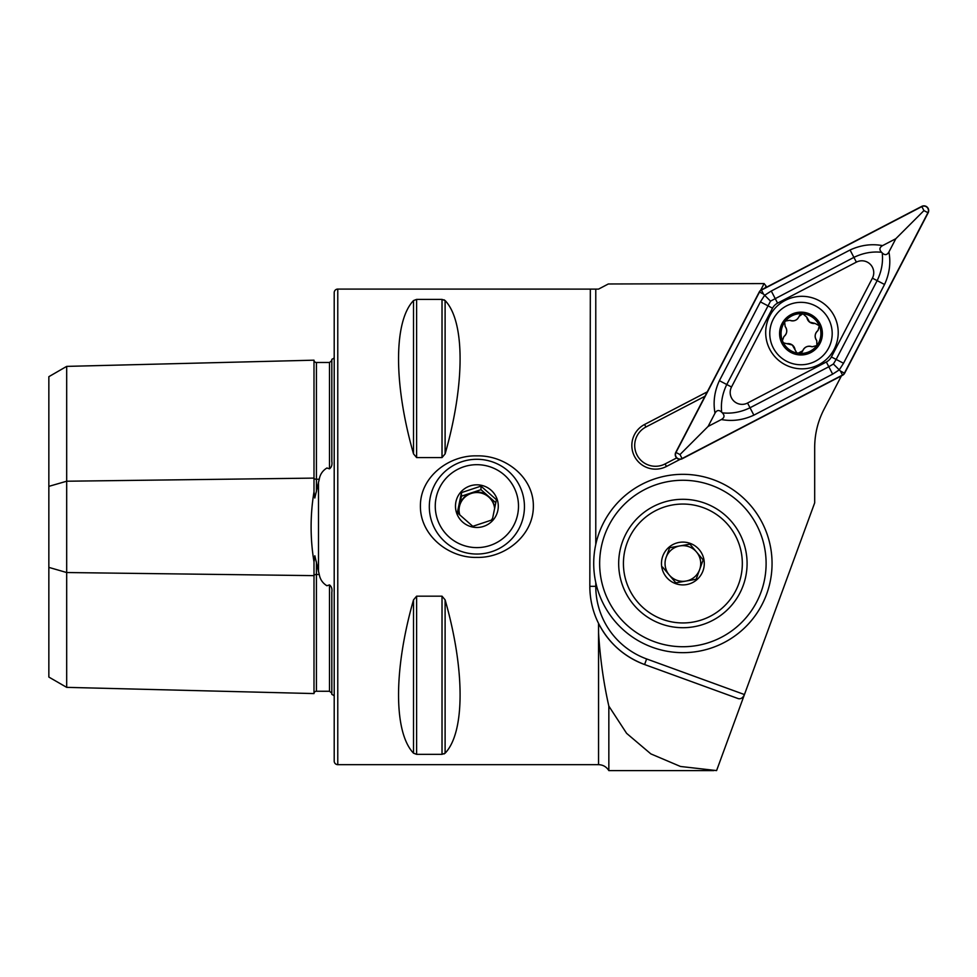 <?xml version="1.0" encoding="UTF-8"?>
<svg xmlns="http://www.w3.org/2000/svg" width="977" height="977" viewBox="0 0 977 977"><rect width="100%" height="100%" fill="white"/><g stroke="black" fill="none" stroke-linecap="round" stroke-linejoin="round"><path stroke-width="1.47" d="M313.996 491.846L313.996 478.107A2.381 1.185 180 0 0 316.365 479.267A2.381 1.185 180 0 0 316.426 479.267L319.271 479.231L314.802 498.001L313.996 491.846C310.149 515.123 310.149 538.474 313.996 561.897L313.996 693.572L66.68 687.356L48.85 677.061L48.85 486.363L66.68 481.221L313.996 478.107L313.996 360.183A2.381 2.381 0 0 0 316.426 362.491L329.505 362.479L331.826 360.598M313.996 693.572A2.381 2.381 0 0 1 316.426 691.252L329.505 691.264L331.826 693.145M313.996 561.897L314.826 555.754L319.271 574.513C320.102 579.373 322.642 583.122 326.904 585.748L329.505 584.918C331.582 586.505 332.351 588.984 331.826 592.331L331.826 694.391A11.895 11.895 0 0 1 334.207 695.832M319.271 479.231C320.065 474.419 322.618 470.67 326.904 467.995L329.505 468.826C331.582 467.238 332.351 464.771 331.826 461.413L331.826 359.353A11.895 11.895 0 0 0 334.207 357.912M476.874 455.868C448.834 455.087 420.134 476.898 420.403 506.123C420.134 535.42 448.809 558.209 476.874 557.391C504.987 558.148 533.491 535.543 533.357 506.269C533.686 476.971 505.011 455.087 476.874 455.868M337.773 289.082A3.566 3.566 0 0 0 334.207 292.648L334.207 761.095A3.566 3.566 0 0 0 337.773 764.661L337.773 289.082L595.775 289.107L595.775 544.409M331.826 627.686L331.826 601.185L331.826 627.686M331.826 452.559L331.826 426.057L331.826 452.559M413.527 453.89C393.56 384.156 393.56 321.372 413.527 300.55L416.617 299.402L442.019 299.402L445.109 300.55C465.076 321.372 465.076 384.156 445.109 453.89L442.019 457.566L416.617 457.566L413.527 453.89L413.527 300.55M413.527 753.194C393.56 732.371 393.56 669.587 413.527 599.854L416.617 596.178L442.019 596.178L445.109 599.854C465.076 669.587 465.076 732.371 445.109 753.194L442.019 754.342L416.617 754.342L413.527 753.194L413.527 599.854M595.775 582.585L595.775 586.322L589.827 586.322A83.228 83.228 0 0 0 592.074 605.496A83.228 83.228 0 0 1 589.827 586.322L590.328 289.082M589.827 586.322C589.913 599.548 592.819 611.907 598.547 623.387L598.547 764.661L337.773 764.661M765.076 287.934L766.066 286.053L764.124 283.574L608.317 283.977L598.547 289.107L595.775 289.107M444.12 753.914L445.109 753.194L445.109 599.854M445.109 453.89L445.109 300.55L444.083 299.817M841.417 375.876L824.026 409.29C817.847 421.27 814.733 434.008 814.684 447.503L814.684 502.85L716.593 770.584L680.468 766.469L650.853 753.89L626.611 733.348L608.842 706.115L608.842 770.609C606.461 766.798 603.029 764.82 598.547 764.661M707.275 391.85L644.576 424.482A23.668 23.668 0 0 0 634.513 456.406A23.668 23.668 0 0 0 666.436 466.469L680.224 459.3M764.124 283.574L760.594 290.352M598.547 632.803C600.171 658.583 603.603 683.021 608.842 706.115M48.85 486.363L48.85 376.682L66.68 366.387L313.996 360.183M66.68 366.387L66.68 572.534L313.996 575.636A2.381 1.185 180 0 1 316.365 574.476A2.381 1.185 180 0 1 316.426 574.476L319.271 574.513M66.68 687.356L66.68 572.534L48.85 567.381M595.775 586.322A77.281 77.281 0 0 0 646.627 658.938L744.45 694.549C742.96 697.822 740.908 699.19 738.319 698.64L644.588 664.531C623.998 656.691 608.647 642.976 598.547 623.387A83.228 83.228 0 0 0 644.588 664.531A83.228 83.228 0 0 1 598.547 623.387M704.967 396.271L645.895 427.022A20.81 20.81 0 0 0 637.053 455.087A20.81 20.81 0 0 0 665.105 463.928L676.646 457.932M806.868 317.281A6.973 6.973 0 0 0 809.591 322.08L806.868 317.281L802.874 313.727A19.919 19.919 0 0 0 785.508 321.018L784.653 322.154A19.919 19.919 0 0 0 782.382 340.655L782.931 341.962A19.919 19.919 0 0 0 798.014 353.247L802.74 350.767A3.981 3.981 0 0 1 801.287 352.648M783.859 342.964A3.981 3.981 0 0 1 782.931 341.962L783.859 342.964L792.323 345.015L796.609 352.563L798.014 353.247M819.801 308.647A31.215 31.215 0 0 0 776.08 314.741A31.215 31.215 0 0 0 782.174 358.461A31.215 31.215 0 0 0 825.883 352.367A31.215 31.215 0 0 0 819.801 308.647M818.067 346.456A21.396 21.396 0 0 0 813.878 316.475A21.396 21.396 0 0 0 783.908 320.651A21.396 21.396 0 0 0 788.085 350.633A21.396 21.396 0 0 0 818.067 346.456M799.015 353.369A19.919 19.919 0 0 0 819.312 325.756A19.919 19.919 0 0 0 803.876 313.849M784.653 322.154L785.154 326.489C787.609 330.202 787.206 333.56 783.908 336.564L782.382 340.655M799.162 316.328A3.981 3.981 0 0 1 802.874 313.727L799.162 316.328C797.183 320.322 794.069 321.641 789.819 320.297L785.508 321.018M812.095 346.798A6.973 6.973 0 0 0 802.74 350.767C804.718 346.786 807.832 345.455 812.095 346.798L816.87 345.553L816.76 340.607C814.293 336.906 814.708 333.548 817.993 330.531L819.312 325.756L814.977 323.399L809.591 322.08A6.973 6.973 0 0 0 814.977 323.399M795.046 349.827A6.973 6.973 0 0 0 786.937 343.709M783.908 336.564A6.973 6.973 0 0 0 785.154 326.489M789.819 320.297A6.973 6.973 0 0 0 797.672 318.722M817.993 330.531A6.973 6.973 0 0 0 816.76 340.607M769.791 315.827A36.259 36.259 0 0 0 785.215 364.739A36.259 36.259 0 0 0 834.126 349.326A36.259 36.259 0 0 0 818.702 300.415A36.259 36.259 0 0 0 769.791 315.827M826.334 362.003A11.895 11.895 0 0 0 831.39 356.947L872.412 278.164A11.895 11.895 0 0 0 856.377 262.129L777.582 303.139A11.895 11.895 0 0 0 772.526 308.195L731.517 386.99A11.895 11.895 0 0 0 747.552 403.025L826.334 362.003L828.814 366.754L833.393 364.006L836.141 359.426L831.39 356.947M675.779 452.351A4.751 4.751 0 0 0 682.19 458.763L842.614 375.253A4.751 4.751 0 0 0 844.641 373.226L928.15 212.803A4.751 4.751 0 0 0 921.738 206.391L761.315 289.9A4.751 4.751 0 0 0 759.288 291.928L675.779 452.351M844.421 373.116L927.942 212.693A4.519 4.519 0 0 0 921.848 206.599L761.425 290.108A4.519 4.519 0 0 0 759.495 292.038L675.986 452.461A4.519 4.519 0 0 0 682.08 458.555L842.504 375.046A4.519 4.519 0 0 0 844.421 373.116L840.415 371.028L842.504 375.046M715.005 413.186C712.99 402.17 714.456 391.337 719.39 380.676L760.399 301.881L764.649 295.274L771.268 291.012L850.063 250.002C860.725 245.068 871.557 243.603 882.573 245.618C879.41 247.45 879.08 249.672 881.596 252.298C872.205 251.297 862.972 252.994 853.898 257.378L770.523 301.136L726.766 384.511C722.382 393.584 720.684 402.817 721.685 412.209C719.048 409.693 716.825 410.022 715.005 413.186L708.105 426.424L679.992 454.549L675.986 452.461M770.523 301.136L763.501 294.114L759.495 292.038M843.53 363.261L836.141 359.426L877.151 280.631C881.547 271.569 883.232 262.337 882.243 252.945C884.881 255.461 887.104 255.131 888.923 251.968C890.939 262.972 889.473 273.816 884.539 284.478L843.53 363.261L839.267 369.88L840.415 371.028M833.393 364.006L839.267 369.88L832.648 374.142L753.865 415.152C743.204 420.086 732.359 421.551 721.356 419.536C724.519 417.704 724.849 415.481 722.333 412.856C731.724 413.857 740.957 412.16 750.018 407.763L747.552 403.025M708.105 426.424L721.356 419.536M888.923 251.968L895.811 238.718L923.937 210.605L927.942 212.693M895.811 238.718L882.573 245.618M882.243 252.945A28.37 28.37 0 0 0 881.596 252.298M721.685 412.209A28.37 28.37 0 0 0 722.333 412.856M706.518 643.306A83.228 83.228 0 0 0 762.683 539.866A83.228 83.228 0 0 0 659.243 483.7A83.228 83.228 0 0 0 603.078 587.14A83.228 83.228 0 0 0 706.518 643.306M708.203 648.997A89.176 89.176 0 0 0 768.386 538.168A89.176 89.176 0 0 0 657.558 477.997A89.176 89.176 0 0 0 597.387 588.826A89.176 89.176 0 0 0 708.203 648.997M664.641 501.946A64.201 64.201 0 0 0 621.323 581.73A64.201 64.201 0 0 0 701.12 625.06A64.201 64.201 0 0 0 744.437 545.264A64.201 64.201 0 0 0 664.641 501.946M689.909 544.14L679.772 545.935A17.83 17.83 0 0 0 666.119 557.415L669.636 547.731L689.909 544.14L703.159 559.906L699.642 569.591A17.83 17.83 0 0 0 679.772 545.935L670.601 547.56M627.002 543.2A59.45 59.45 0 0 0 662.589 619.381A59.45 59.45 0 0 0 738.759 583.794A59.45 59.45 0 0 0 703.171 507.625A59.45 59.45 0 0 0 627.002 543.2M703 570.812A21.396 21.396 0 0 0 690.189 543.383A21.396 21.396 0 0 0 662.76 556.194A21.396 21.396 0 0 0 675.571 583.611A21.396 21.396 0 0 0 703 570.812M669.636 547.731L666.119 557.415A17.83 17.83 0 0 0 685.988 581.059A17.83 17.83 0 0 0 699.642 569.591L696.125 579.263L675.852 582.854L662.601 567.087L675.852 582.854L695.172 579.434M696.296 578.811L703.159 559.906L690.544 544.897M468.594 546.778A41.608 41.461 -0 0 0 517.663 514.403A41.608 41.461 -0 0 0 485.166 465.516A41.608 41.461 -0 0 0 436.096 497.891A41.608 41.461 -0 0 0 468.594 546.778M486.351 460.24A47.555 47.372 180 0 1 524.441 506.66A47.555 47.372 180 0 1 467.409 553.092A47.555 47.372 180 0 1 429.318 506.66A47.555 47.372 180 0 1 486.351 460.24M459.849 515.062A17.83 17.769 180 0 1 488.695 496.463L480.977 489.672L461.449 496.182L457.957 513.304M459.043 510.031A17.83 17.769 180 0 1 480.428 492.884A17.83 17.769 180 0 1 494.631 508.626M457.346 512.73L461.449 492.628L480.977 486.119L496.401 499.699L492.31 519.813L472.783 526.322L457.346 512.73M472.624 527.043A21.396 21.323 180 0 1 455.905 501.897A21.396 21.323 180 0 1 481.136 485.251A21.396 21.323 180 0 1 497.855 510.397A21.396 21.323 180 0 1 472.624 527.043M492.689 517.993A17.83 17.769 180 0 1 491.346 520.167M495.815 502.74L488.695 496.463A17.83 17.769 180 0 1 494.667 508.48M480.977 489.672L480.977 486.119M461.449 496.182L461.449 492.628M316.426 561.909L316.426 691.252M316.426 362.491L316.426 491.834M318.49 571.716L318.49 482.027M329.505 691.264L329.505 584.918M329.505 468.826L329.505 362.479M442.019 596.178L442.019 754.342M416.617 596.178L416.617 754.342M442.019 299.402L442.019 457.566M416.617 299.402L416.617 457.566M665.105 463.928L666.436 466.469M645.895 427.022L644.576 424.482M646.627 658.938L644.588 664.531M679.992 454.549L682.08 458.555M923.937 210.605L921.848 206.599M763.501 294.114L761.425 290.108M753.865 415.152L750.018 407.763L828.814 366.754L832.648 374.142M719.39 380.676L731.517 386.99M760.399 301.881L772.526 308.195M771.268 291.012L777.582 303.139M850.063 250.002L856.377 262.129M884.539 284.478L872.412 278.164M608.842 770.609L713.808 770.609"/></g></svg>
